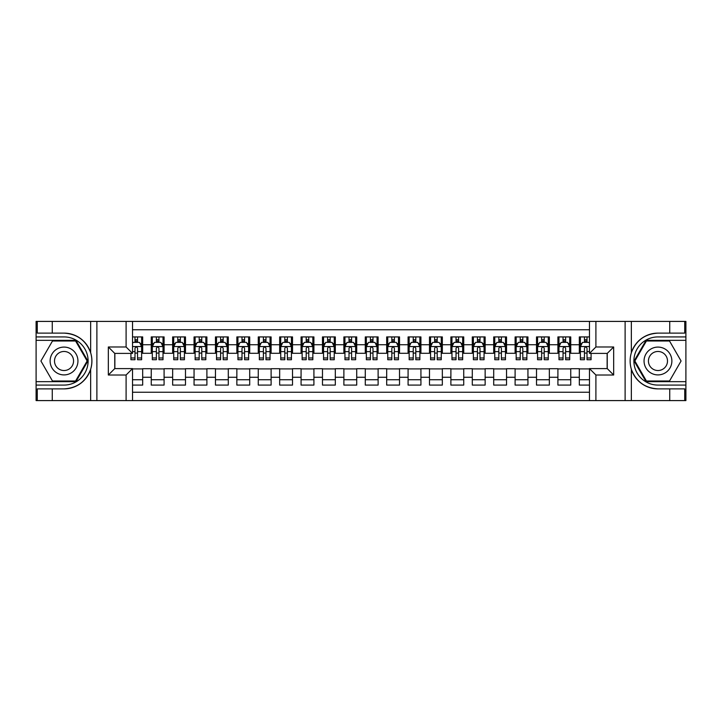 <?xml version="1.0" encoding="UTF-8"?>
<svg xmlns="http://www.w3.org/2000/svg" width="722" height="722" viewBox="0 0 722 722"><rect width="100%" height="100%" fill="white"/><g stroke="black" fill="none" stroke-linecap="round" stroke-linejoin="round"><path stroke-width="1.08" d="M132.523 400.593L589.477 400.593L589.477 368.599L607.247 368.599L607.247 353.401L589.477 353.401L589.477 321.407L132.523 321.407L132.523 353.401L114.753 353.401L114.753 368.599L132.523 368.599L132.523 400.593L52.264 400.593L52.264 388.878L64.032 388.878C77.128 388.084 86.008 381.55 90.647 369.276C92.281 363.762 92.281 358.247 90.647 352.724C86.008 340.45 77.128 333.916 64.032 333.122L52.264 333.122L52.264 321.407L36.1 321.407L36.1 381.658L75.954 381.658L87.876 361L75.954 340.342L36.1 340.342M589.477 336.921L579.315 336.921L579.315 344.737L570.75 344.737L570.75 353.293L579.315 353.293L579.315 344.737M570.75 344.737L570.75 336.921L557.907 336.921L557.907 344.737L549.352 344.737L549.352 353.293L557.907 353.293L557.907 344.737M549.352 344.737L549.352 336.921L536.509 336.921L536.509 344.737L527.944 344.737L527.944 353.293L536.509 353.293L536.509 344.737M527.944 344.737L527.944 336.921L515.102 336.921L515.102 344.737L506.537 344.737L506.537 353.293L515.102 353.293L515.102 344.737M506.537 344.737L506.537 336.921L493.704 336.921L493.704 344.737L485.139 344.737L485.139 353.293L493.704 353.293L493.704 344.737M485.139 344.737L485.139 336.921L472.296 336.921L472.296 344.737L463.732 344.737L463.732 353.293L472.296 353.293L472.296 344.737M463.732 344.737L463.732 336.921L450.889 336.921L450.889 344.737L442.333 344.737L442.333 353.293L450.889 353.293L450.889 344.737M442.333 344.737L442.333 336.921L429.491 336.921L429.491 344.737L420.926 344.737L420.926 353.293L429.491 353.293L429.491 344.737M420.926 344.737L420.926 336.921L408.083 336.921L408.083 344.737L399.528 344.737L399.528 353.293L408.083 353.293L408.083 344.737M399.528 344.737L399.528 336.921L386.685 336.921L386.685 344.737L378.12 344.737L378.12 353.293L386.685 353.293L386.685 344.737M378.12 344.737L378.12 336.921L365.278 336.921L365.278 344.737L356.722 344.737L356.722 353.293L365.278 353.293L365.278 344.737M356.722 344.737L356.722 336.921L343.88 336.921L343.88 344.737L335.315 344.737L335.315 353.293L343.88 353.293L343.88 344.737M335.315 344.737L335.315 336.921L322.472 336.921L322.472 344.737L313.917 344.737L313.917 353.293L322.472 353.293L322.472 344.737M313.917 344.737L313.917 336.921L301.074 336.921L301.074 344.737L292.509 344.737L292.509 353.293L301.074 353.293L301.074 344.737M292.509 344.737L292.509 336.921L279.667 336.921L279.667 344.737L271.111 344.737L271.111 353.293L279.667 353.293L279.667 344.737M271.111 344.737L271.111 336.921L258.268 336.921L258.268 344.737L249.704 344.737L249.704 353.293L258.268 353.293L258.268 344.737M249.704 344.737L249.704 336.921L236.861 336.921L236.861 344.737L228.296 344.737L228.296 353.293L236.861 353.293L236.861 344.737M228.296 344.737L228.296 336.921L215.463 336.921L215.463 344.737L206.898 344.737L206.898 353.293L215.463 353.293L215.463 344.737M206.898 344.737L206.898 336.921L194.056 336.921L194.056 344.737L185.491 344.737L185.491 353.293L194.056 353.293L194.056 344.737M185.491 344.737L185.491 336.921L172.648 336.921L172.648 344.737L164.093 344.737L164.093 353.293L172.648 353.293L172.648 344.737M164.093 344.737L164.093 336.921L151.25 336.921L151.25 353.293L142.685 353.293L142.685 336.921L132.523 336.921M132.523 385.079L142.685 385.079L142.685 368.707L151.25 368.707L151.25 385.079L164.093 385.079L164.093 368.707L172.648 368.707L172.648 377.263L164.093 377.263M172.648 377.263L172.648 385.079L185.491 385.079L185.491 368.707L194.056 368.707L194.056 377.263L185.491 377.263M194.056 377.263L194.056 385.079L206.898 385.079L206.898 368.707L215.463 368.707L215.463 377.263L206.898 377.263M215.463 377.263L215.463 385.079L228.296 385.079L228.296 368.707L236.861 368.707L236.861 377.263L228.296 377.263M236.861 377.263L236.861 385.079L249.704 385.079L249.704 368.707L258.268 368.707L258.268 377.263L249.704 377.263M258.268 377.263L258.268 385.079L271.111 385.079L271.111 368.707L279.667 368.707L279.667 377.263L271.111 377.263M279.667 377.263L279.667 385.079L292.509 385.079L292.509 368.707L301.074 368.707L301.074 377.263L292.509 377.263M301.074 377.263L301.074 385.079L313.917 385.079L313.917 368.707L322.472 368.707L322.472 377.263L313.917 377.263M322.472 377.263L322.472 385.079L335.315 385.079L335.315 368.707L343.88 368.707L343.88 377.263L335.315 377.263M343.88 377.263L343.88 385.079L356.722 385.079L356.722 368.707L365.278 368.707L365.278 377.263L356.722 377.263M365.278 377.263L365.278 385.079L378.12 385.079L378.12 368.707L386.685 368.707L386.685 377.263L378.12 377.263M386.685 377.263L386.685 385.079L399.528 385.079L399.528 368.707L408.083 368.707L408.083 377.263L399.528 377.263M408.083 377.263L408.083 385.079L420.926 385.079L420.926 368.707L429.491 368.707L429.491 377.263L420.926 377.263M429.491 377.263L429.491 385.079L442.333 385.079L442.333 368.707L450.889 368.707L450.889 377.263L442.333 377.263M450.889 377.263L450.889 385.079L463.732 385.079L463.732 368.707L472.296 368.707L472.296 377.263L463.732 377.263M472.296 377.263L472.296 385.079L485.139 385.079L485.139 368.707L493.704 368.707L493.704 377.263L485.139 377.263M493.704 377.263L493.704 385.079L506.537 385.079L506.537 368.707L515.102 368.707L515.102 377.263L506.537 377.263M515.102 377.263L515.102 385.079L527.944 385.079L527.944 368.707L536.509 368.707L536.509 377.263L527.944 377.263M536.509 377.263L536.509 385.079L549.352 385.079L549.352 368.707L557.907 368.707L557.907 377.263L549.352 377.263M557.907 377.263L557.907 385.079L570.75 385.079L570.75 368.707L579.315 368.707L579.315 377.263L570.75 377.263M589.477 329.755L132.523 329.755M132.523 392.245L589.477 392.245M579.315 377.263L579.315 385.079L589.477 385.079M114.861 353.401L114.861 368.599M607.139 368.599L607.139 353.401M134.987 342.273L137.55 342.273M141.62 342.273L142.685 342.273M134.987 353.085L137.55 353.085M141.62 353.085L142.685 353.085M132.523 368.915L142.685 368.915M132.523 379.727L142.685 379.727M151.25 353.085L152.315 353.085M156.385 353.085L158.957 353.085M163.019 353.085L164.093 353.085M151.25 342.273L152.315 342.273M156.385 342.273L158.957 342.273M163.019 342.273L164.093 342.273M151.25 368.915L164.093 368.915M151.25 379.727L164.093 379.727M172.648 368.915L185.491 368.915M172.648 379.727L185.491 379.727M172.648 342.273L173.722 342.273M177.792 342.273L180.356 342.273M184.426 342.273L185.491 342.273M172.648 353.085L173.722 353.085M177.792 353.085L180.356 353.085M184.426 353.085L185.491 353.085M194.056 368.915L206.898 368.915M194.056 379.727L206.898 379.727M194.056 342.273L195.13 342.273M199.191 342.273L201.763 342.273M205.824 342.273L206.898 342.273M194.056 353.085L195.13 353.085M199.191 353.085L201.763 353.085M205.824 353.085L206.898 353.085M215.463 368.915L228.296 368.915M215.463 379.727L228.296 379.727M215.463 342.273L216.528 342.273M220.598 342.273L223.161 342.273M227.231 342.273L228.296 342.273M215.463 353.085L216.528 353.085M220.598 353.085L223.161 353.085M227.231 353.085L228.296 353.085M236.861 368.915L249.704 368.915M236.861 379.727L249.704 379.727M236.861 342.273L237.935 342.273M241.996 342.273L244.568 342.273M248.63 342.273L249.704 342.273M236.861 353.085L237.935 353.085M241.996 353.085L244.568 353.085M248.63 353.085L249.704 353.085M258.268 368.915L271.111 368.915M258.268 379.727L271.111 379.727M258.268 342.273L259.333 342.273M263.404 342.273L265.967 342.273M270.037 342.273L271.111 342.273M258.268 353.085L259.333 353.085M263.404 353.085L265.967 353.085M270.037 353.085L271.111 353.085M279.667 368.915L292.509 368.915M279.667 379.727L292.509 379.727M279.667 342.273L280.741 342.273M284.802 342.273L287.374 342.273M291.435 342.273L292.509 342.273M279.667 353.085L280.741 353.085M284.802 353.085L287.374 353.085M291.435 353.085L292.509 353.085M301.074 368.915L313.917 368.915M301.074 379.727L313.917 379.727M301.074 342.273L302.139 342.273M306.209 342.273L308.772 342.273M312.843 342.273L313.917 342.273M301.074 353.085L302.139 353.085M306.209 353.085L308.772 353.085M312.843 353.085L313.917 353.085M322.472 368.915L335.315 368.915M322.472 379.727L335.315 379.727M322.472 342.273L323.546 342.273M327.608 342.273L330.18 342.273M334.25 342.273L335.315 342.273M322.472 353.085L323.546 353.085M327.608 353.085L330.18 353.085M334.25 353.085L335.315 353.085M343.88 368.915L356.722 368.915M343.88 379.727L356.722 379.727M343.88 342.273L344.945 342.273M349.015 342.273L351.587 342.273M355.648 342.273L356.722 342.273M343.88 353.085L344.945 353.085M349.015 353.085L351.587 353.085M355.648 353.085L356.722 353.085M365.278 368.915L378.12 368.915M365.278 379.727L378.12 379.727M365.278 342.273L366.352 342.273M370.413 342.273L372.985 342.273M377.055 342.273L378.12 342.273M365.278 353.085L366.352 353.085M370.413 353.085L372.985 353.085M377.055 353.085L378.12 353.085M386.685 368.915L399.528 368.915M386.685 379.727L399.528 379.727M386.685 342.273L387.75 342.273M391.82 342.273L394.392 342.273M398.454 342.273L399.528 342.273M386.685 353.085L387.75 353.085M391.82 353.085L394.392 353.085M398.454 353.085L399.528 353.085M408.083 368.915L420.926 368.915M408.083 379.727L420.926 379.727M408.083 342.273L409.157 342.273M413.228 342.273L415.791 342.273M419.861 342.273L420.926 342.273M408.083 353.085L409.157 353.085M413.228 353.085L415.791 353.085M419.861 353.085L420.926 353.085M429.491 368.915L442.333 368.915M429.491 379.727L442.333 379.727M429.491 342.273L430.565 342.273M434.626 342.273L437.198 342.273M441.259 342.273L442.333 342.273M429.491 353.085L430.565 353.085M434.626 353.085L437.198 353.085M441.259 353.085L442.333 353.085M450.889 368.915L463.732 368.915M450.889 379.727L463.732 379.727M450.889 342.273L451.963 342.273M456.033 342.273L458.596 342.273M462.667 342.273L463.732 342.273M450.889 353.085L451.963 353.085M456.033 353.085L458.596 353.085M462.667 353.085L463.732 353.085M472.296 368.915L485.139 368.915M472.296 379.727L485.139 379.727M472.296 342.273L473.37 342.273M477.432 342.273L480.004 342.273M484.065 342.273L485.139 342.273M472.296 353.085L473.37 353.085M477.432 353.085L480.004 353.085M484.065 353.085L485.139 353.085M493.704 368.915L506.537 368.915M493.704 379.727L506.537 379.727M493.704 342.273L494.769 342.273M498.839 342.273L501.402 342.273M505.472 342.273L506.537 342.273M493.704 353.085L494.769 353.085M498.839 353.085L501.402 353.085M505.472 353.085L506.537 353.085M515.102 368.915L527.944 368.915M515.102 379.727L527.944 379.727M515.102 342.273L516.176 342.273M520.237 342.273L522.809 342.273M526.87 342.273L527.944 342.273M515.102 353.085L516.176 353.085M520.237 353.085L522.809 353.085M526.87 353.085L527.944 353.085M536.509 368.915L549.352 368.915M536.509 379.727L549.352 379.727M536.509 342.273L537.574 342.273M541.644 342.273L544.207 342.273M548.278 342.273L549.352 342.273M536.509 353.085L537.574 353.085M541.644 353.085L544.207 353.085M548.278 353.085L549.352 353.085M557.907 368.915L570.75 368.915M557.907 379.727L570.75 379.727M557.907 342.273L558.981 342.273M563.043 342.273L565.615 342.273M569.685 342.273L570.75 342.273M557.907 353.085L558.981 353.085M563.043 353.085L565.615 353.085M569.685 353.085L570.75 353.085M579.315 368.915L589.477 368.915M579.315 379.727L589.477 379.727M579.315 342.273L580.38 342.273M584.45 342.273L587.013 342.273M579.315 353.085L580.38 353.085M584.45 353.085L587.013 353.085M137.55 339.701L134.987 339.701M130.917 357.968L130.917 359.718L134.987 359.718L134.987 357.968L130.917 357.968L130.917 353.401M140.068 343.555L141.62 343.555L141.62 359.718L137.55 359.718L137.55 348.266C136.693 346.614 135.844 346.614 134.987 348.266L134.987 357.968M141.62 343.555L141.62 336.921M141.62 346.659L139.481 342.381L133.056 342.381L132.523 343.446M134.987 342.381L134.987 336.921M137.55 336.921L137.55 342.381M70.991 348.952A13.917 13.917 0 0 0 51.984 354.042A13.917 13.917 0 0 0 57.074 373.048A13.917 13.917 0 0 0 76.081 367.958A13.917 13.917 0 0 0 70.991 348.952M68.798 352.751A9.521 9.521 0 0 0 55.784 356.235A9.521 9.521 0 0 0 59.267 369.249A9.521 9.521 0 0 0 72.281 365.765A9.521 9.521 0 0 0 68.798 352.751M75.584 381.008L52.48 381.008L40.919 361L52.48 340.992L75.584 340.992L87.136 361L75.584 381.008M664.926 348.952A13.917 13.917 0 0 0 645.919 354.042A13.917 13.917 0 0 0 651.009 373.048A13.917 13.917 0 0 0 670.016 367.958A13.917 13.917 0 0 0 664.926 348.952M662.733 352.751A9.521 9.521 0 0 0 649.719 356.235A9.521 9.521 0 0 0 653.202 369.249A9.521 9.521 0 0 0 666.216 365.765A9.521 9.521 0 0 0 662.733 352.751M669.52 381.008L646.416 381.008L634.864 361L646.416 340.992L669.52 340.992L681.081 361L669.52 381.008M126.097 400.593L126.097 375.016L108.336 375.016L108.336 346.984L126.097 346.984L126.097 321.407L96.883 321.407L96.883 400.593M90.647 352.724L90.647 321.407L52.264 321.407M52.264 400.593L36.1 400.593L36.1 381.658M36.1 385.079L64.032 385.079A24.079 24.079 0 0 0 88.111 361A24.079 24.079 0 0 0 64.032 336.921L36.1 336.921M64.032 388.878A27.878 27.878 0 0 0 91.911 361A27.878 27.878 0 0 0 64.032 333.122M90.647 321.407L96.883 321.407M126.097 321.407L132.523 321.407M52.264 388.878L37.273 388.878L37.273 400.593M52.264 333.122L37.273 333.122L37.273 321.407M126.097 375.016L132.523 368.599M108.336 375.016L114.753 368.599M108.336 346.984L114.753 353.401M126.097 346.984L132.523 353.401M589.477 321.407L669.736 321.407L669.736 333.122L657.968 333.122C644.872 333.916 635.992 340.45 631.353 352.724C629.719 358.238 629.719 363.753 631.353 369.276C635.992 381.55 644.872 388.084 657.968 388.878L669.736 388.878L669.736 400.593L685.9 400.593L685.9 340.342L646.046 340.342L634.124 361L646.046 381.658L685.9 381.658M595.903 321.407L595.903 346.984L613.664 346.984L613.664 375.016L595.903 375.016L595.903 400.593L625.117 400.593L625.117 321.407M657.968 388.878A27.878 27.878 0 0 1 631.353 369.276L631.353 400.593L669.736 400.593M669.736 321.407L685.9 321.407L685.9 340.342M685.9 336.921L657.968 336.921A24.079 24.079 0 0 0 633.889 361A24.079 24.079 0 0 0 657.968 385.079L685.9 385.079M657.968 333.122A27.878 27.878 0 0 0 631.353 352.724L631.353 321.407M631.353 400.593L625.117 400.593M595.903 400.593L589.477 400.593M669.736 333.122L684.727 333.122L684.727 321.407M669.736 388.878L684.727 388.878L684.727 400.593M595.903 346.984L589.477 353.401M613.664 346.984L607.247 353.401M613.664 375.016L607.247 368.599M595.903 375.016L589.477 368.599M158.957 339.701L156.385 339.701M163.019 357.968L158.957 357.968L158.957 359.718L163.019 359.718L163.019 346.659L160.88 342.381L154.463 342.381L152.315 346.659L152.315 359.718L156.385 359.718L156.385 357.968L152.315 357.968M152.315 346.659L152.315 336.921M163.019 346.659L163.019 336.921M156.385 342.381L156.385 336.921M158.957 336.921L158.957 342.381M158.957 357.968L158.957 348.266C158.1 346.614 157.243 346.614 156.385 348.266L156.385 357.968M180.356 339.701L177.792 339.701M184.426 357.968L180.356 357.968L180.356 359.718L184.426 359.718L184.426 346.659L182.287 342.381L175.861 342.381L173.722 346.659L173.722 359.718L177.792 359.718L177.792 357.968L173.722 357.968M173.722 346.659L173.722 336.921M184.426 346.659L184.426 336.921M177.792 342.381L177.792 336.921M180.356 336.921L180.356 342.381M180.356 357.968L180.356 348.266C179.498 346.614 178.65 346.614 177.792 348.266L177.792 357.968M201.763 339.701L199.191 339.701M205.824 357.968L201.763 357.968L201.763 359.718L205.824 359.718L205.824 346.659L203.685 342.381L197.268 342.381L195.13 346.659L195.13 359.718L199.191 359.718L199.191 357.968L195.13 357.968M195.13 346.659L195.13 336.921M205.824 346.659L205.824 336.921M199.191 342.381L199.191 336.921M201.763 336.921L201.763 342.381M201.763 357.968L201.763 348.266C200.906 346.614 200.048 346.614 199.191 348.266L199.191 357.968M223.161 339.701L220.598 339.701M227.231 357.968L223.161 357.968L223.161 359.718L227.231 359.718L227.231 346.659L225.093 342.381L218.667 342.381L216.528 346.659L216.528 359.718L220.598 359.718L220.598 357.968L216.528 357.968M216.528 346.659L216.528 336.921M227.231 346.659L227.231 336.921M220.598 342.381L220.598 336.921M223.161 336.921L223.161 342.381M223.161 357.968L223.161 348.266C222.313 346.614 221.455 346.614 220.598 348.266L220.598 357.968M244.568 339.701L241.996 339.701M248.63 357.968L244.568 357.968L244.568 359.718L248.63 359.718L248.63 346.659L246.491 342.381L240.074 342.381L237.935 346.659L237.935 359.718L241.996 359.718L241.996 357.968L237.935 357.968M237.935 346.659L237.935 336.921M248.63 346.659L248.63 336.921M241.996 342.381L241.996 336.921M244.568 336.921L244.568 342.381M244.568 357.968L244.568 348.266C243.711 346.614 242.854 346.614 241.996 348.266L241.996 357.968M265.967 339.701L263.404 339.701M270.037 357.968L265.967 357.968L265.967 359.718L270.037 359.718L270.037 346.659L267.898 342.381L261.472 342.381L259.333 346.659L259.333 359.718L263.404 359.718L263.404 357.968L259.333 357.968M259.333 346.659L259.333 336.921M270.037 346.659L270.037 336.921M263.404 342.381L263.404 336.921M265.967 336.921L265.967 342.381M265.967 357.968L265.967 348.266C265.118 346.614 264.261 346.614 263.404 348.266L263.404 357.968M287.374 339.701L284.802 339.701M291.435 357.968L287.374 357.968L287.374 359.718L291.435 359.718L291.435 346.659L289.296 342.381L282.88 342.381L280.741 346.659L280.741 359.718L284.802 359.718L284.802 357.968L280.741 357.968M280.741 346.659L280.741 336.921M291.435 346.659L291.435 336.921M284.802 342.381L284.802 336.921M287.374 336.921L287.374 342.381M287.374 357.968L287.374 348.266C286.517 346.614 285.659 346.614 284.802 348.266L284.802 357.968M308.772 339.701L306.209 339.701M312.843 357.968L308.772 357.968L308.772 359.718L312.843 359.718L312.843 346.659L310.704 342.381L304.278 342.381L302.139 346.659L302.139 359.718L306.209 359.718L306.209 357.968L302.139 357.968M302.139 346.659L302.139 336.921M312.843 346.659L312.843 336.921M306.209 342.381L306.209 336.921M308.772 336.921L308.772 342.381M308.772 357.968L308.772 348.266C307.924 346.614 307.067 346.614 306.209 348.266L306.209 357.968M330.18 339.701L327.608 339.701M334.25 357.968L330.18 357.968L330.18 359.718L334.25 359.718L334.25 346.659L332.102 342.381L325.685 342.381L323.546 346.659L323.546 359.718L327.608 359.718L327.608 357.968L323.546 357.968M323.546 346.659L323.546 336.921M334.25 346.659L334.25 336.921M327.608 342.381L327.608 336.921M330.18 336.921L330.18 342.381M330.18 357.968L330.18 348.266C329.322 346.614 328.465 346.614 327.608 348.266L327.608 357.968M351.587 339.701L349.015 339.701M355.648 357.968L351.587 357.968L351.587 359.718L355.648 359.718L355.648 346.659L353.509 342.381L347.083 342.381L344.945 346.659L344.945 359.718L349.015 359.718L349.015 357.968L344.945 357.968M344.945 346.659L344.945 336.921M355.648 346.659L355.648 336.921M349.015 342.381L349.015 336.921M351.587 336.921L351.587 342.381M351.587 357.968L351.587 348.266C350.73 346.614 349.872 346.614 349.015 348.266L349.015 357.968M372.985 339.701L370.413 339.701M377.055 357.968L372.985 357.968L372.985 359.718L377.055 359.718L377.055 346.659L374.917 342.381L368.491 342.381L366.352 346.659L366.352 359.718L370.413 359.718L370.413 357.968L366.352 357.968M366.352 346.659L366.352 336.921M377.055 346.659L377.055 336.921M370.413 342.381L370.413 336.921M372.985 336.921L372.985 342.381M372.985 357.968L372.985 348.266C372.128 346.614 371.27 346.614 370.413 348.266L370.413 357.968M394.392 339.701L391.82 339.701M398.454 357.968L394.392 357.968L394.392 359.718L398.454 359.718L398.454 346.659L396.315 342.381L389.898 342.381L387.75 346.659L387.75 359.718L391.82 359.718L391.82 357.968L387.75 357.968M387.75 346.659L387.75 336.921M398.454 346.659L398.454 336.921M391.82 342.381L391.82 336.921M394.392 336.921L394.392 342.381M394.392 357.968L394.392 348.266C393.535 346.614 392.678 346.614 391.82 348.266L391.82 357.968M415.791 339.701L413.228 339.701M419.861 357.968L415.791 357.968L415.791 359.718L419.861 359.718L419.861 346.659L417.722 342.381L411.296 342.381L409.157 346.659L409.157 359.718L413.228 359.718L413.228 357.968L409.157 357.968M409.157 346.659L409.157 336.921M419.861 346.659L419.861 336.921M413.228 342.381L413.228 336.921M415.791 336.921L415.791 342.381M415.791 357.968L415.791 348.266C414.933 346.614 414.085 346.614 413.228 348.266L413.228 357.968M437.198 339.701L434.626 339.701M441.259 357.968L437.198 357.968L437.198 359.718L441.259 359.718L441.259 346.659L439.12 342.381L432.704 342.381L430.565 346.659L430.565 359.718L434.626 359.718L434.626 357.968L430.565 357.968M430.565 346.659L430.565 336.921M441.259 346.659L441.259 336.921M434.626 342.381L434.626 336.921M437.198 336.921L437.198 342.381M437.198 357.968L437.198 348.266C436.341 346.614 435.483 346.614 434.626 348.266L434.626 357.968M458.596 339.701L456.033 339.701M462.667 357.968L458.596 357.968L458.596 359.718L462.667 359.718L462.667 346.659L460.528 342.381L454.102 342.381L451.963 346.659L451.963 359.718L456.033 359.718L456.033 357.968L451.963 357.968M451.963 346.659L451.963 336.921M462.667 346.659L462.667 336.921M456.033 342.381L456.033 336.921M458.596 336.921L458.596 342.381M458.596 357.968L458.596 348.266C457.739 346.614 456.891 346.614 456.033 348.266L456.033 357.968M480.004 339.701L477.432 339.701M484.065 357.968L480.004 357.968L480.004 359.718L484.065 359.718L484.065 346.659L481.926 342.381L475.509 342.381L473.37 346.659L473.37 359.718L477.432 359.718L477.432 357.968L473.37 357.968M473.37 346.659L473.37 336.921M484.065 346.659L484.065 336.921M477.432 342.381L477.432 336.921M480.004 336.921L480.004 342.381M480.004 357.968L480.004 348.266C479.146 346.614 478.289 346.614 477.432 348.266L477.432 357.968M501.402 339.701L498.839 339.701M505.472 357.968L501.402 357.968L501.402 359.718L505.472 359.718L505.472 346.659L503.333 342.381L496.907 342.381L494.769 346.659L494.769 359.718L498.839 359.718L498.839 357.968L494.769 357.968M494.769 346.659L494.769 336.921M505.472 346.659L505.472 336.921M498.839 342.381L498.839 336.921M501.402 336.921L501.402 342.381M501.402 357.968L501.402 348.266C500.554 346.614 499.696 346.614 498.839 348.266L498.839 357.968M522.809 339.701L520.237 339.701M526.87 357.968L522.809 357.968L522.809 359.718L526.87 359.718L526.87 346.659L524.732 342.381L518.315 342.381L516.176 346.659L516.176 359.718L520.237 359.718L520.237 357.968L516.176 357.968M516.176 346.659L516.176 336.921M526.87 346.659L526.87 336.921M520.237 342.381L520.237 336.921M522.809 336.921L522.809 342.381M522.809 357.968L522.809 348.266C521.952 346.614 521.094 346.614 520.237 348.266L520.237 357.968M544.207 339.701L541.644 339.701M548.278 357.968L544.207 357.968L544.207 359.718L548.278 359.718L548.278 346.659L546.139 342.381L539.713 342.381L537.574 346.659L537.574 359.718L541.644 359.718L541.644 357.968L537.574 357.968M537.574 346.659L537.574 336.921M548.278 346.659L548.278 336.921M541.644 342.381L541.644 336.921M544.207 336.921L544.207 342.381M544.207 357.968L544.207 348.266C543.359 346.614 542.502 346.614 541.644 348.266L541.644 357.968M565.615 339.701L563.043 339.701M569.685 357.968L565.615 357.968L565.615 359.718L569.685 359.718L569.685 346.659L567.537 342.381L561.12 342.381L558.981 346.659L558.981 359.718L563.043 359.718L563.043 357.968L558.981 357.968M558.981 346.659L558.981 336.921M569.685 346.659L569.685 336.921M563.043 342.381L563.043 336.921M565.615 336.921L565.615 342.381M565.615 357.968L565.615 348.266C564.757 346.614 563.9 346.614 563.043 348.266L563.043 357.968M587.013 339.701L584.45 339.701M589.477 343.446L588.944 342.381L582.519 342.381L580.38 346.659L580.38 359.718L584.45 359.718L584.45 357.968L580.38 357.968M580.38 346.659L580.38 336.921M591.083 353.401L591.083 359.718L587.013 359.718L587.013 348.266C586.165 346.614 585.307 346.614 584.45 348.266L584.45 357.968M584.45 342.381L584.45 336.921M587.013 336.921L587.013 342.381M151.25 377.263L142.685 377.263M151.25 344.737L142.685 344.737M141.566 346.551L132.523 346.551M141.62 357.968L137.55 357.968M134.987 351.623L132.523 351.623M141.62 351.623L137.55 351.623M137.55 341.064L134.987 341.064M90.647 400.593L90.647 369.276M162.964 346.551L152.369 346.551M152.315 343.555L153.867 343.555M161.466 343.555L163.019 343.555M156.385 351.623L152.315 351.623M163.019 351.623L158.957 351.623M158.957 341.064L156.385 341.064M184.372 346.551L173.776 346.551M173.722 343.555L175.275 343.555M182.874 343.555L184.426 343.555M177.792 351.623L173.722 351.623M184.426 351.623L180.356 351.623M180.356 341.064L177.792 341.064M205.77 346.551L195.175 346.551M195.13 343.555L196.673 343.555M204.272 343.555L205.824 343.555M199.191 351.623L195.13 351.623M205.824 351.623L201.763 351.623M201.763 341.064L199.191 341.064M227.177 346.551L216.582 346.551M216.528 343.555L218.08 343.555M225.679 343.555L227.231 343.555M220.598 351.623L216.528 351.623M227.231 351.623L223.161 351.623M223.161 341.064L220.598 341.064M248.576 346.551L237.989 346.551M237.935 343.555L239.487 343.555M247.086 343.555L248.63 343.555M241.996 351.623L237.935 351.623M248.63 351.623L244.568 351.623M244.568 341.064L241.996 341.064M269.983 346.551L259.388 346.551M259.333 343.555L260.886 343.555M268.485 343.555L270.037 343.555M263.404 351.623L259.333 351.623M270.037 351.623L265.967 351.623M265.967 341.064L263.404 341.064M291.39 346.551L280.795 346.551M280.741 343.555L282.293 343.555M289.892 343.555L291.435 343.555M284.802 351.623L280.741 351.623M291.435 351.623L287.374 351.623M287.374 341.064L284.802 341.064M312.788 346.551L302.193 346.551M302.139 343.555L303.691 343.555M311.29 343.555L312.843 343.555M306.209 351.623L302.139 351.623M312.843 351.623L308.772 351.623M308.772 341.064L306.209 341.064M334.196 346.551L323.6 346.551M323.546 343.555L325.099 343.555M332.698 343.555L334.25 343.555M327.608 351.623L323.546 351.623M334.25 351.623L330.18 351.623M330.18 341.064L327.608 341.064M355.594 346.551L344.999 346.551M344.945 343.555L346.497 343.555M354.096 343.555L355.648 343.555M349.015 351.623L344.945 351.623M355.648 351.623L351.587 351.623M351.587 341.064L349.015 341.064M377.001 346.551L366.406 346.551M366.352 343.555L367.904 343.555M375.503 343.555L377.055 343.555M370.413 351.623L366.352 351.623M377.055 351.623L372.985 351.623M372.985 341.064L370.413 341.064M398.4 346.551L387.804 346.551M387.75 343.555L389.302 343.555M396.901 343.555L398.454 343.555M391.82 351.623L387.75 351.623M398.454 351.623L394.392 351.623M394.392 341.064L391.82 341.064M419.807 346.551L409.212 346.551M409.157 343.555L410.71 343.555M418.309 343.555L419.861 343.555M413.228 351.623L409.157 351.623M419.861 351.623L415.791 351.623M415.791 341.064L413.228 341.064M441.205 346.551L430.61 346.551M430.565 343.555L432.108 343.555M439.707 343.555L441.259 343.555M434.626 351.623L430.565 351.623M441.259 351.623L437.198 351.623M437.198 341.064L434.626 341.064M462.612 346.551L452.017 346.551M451.963 343.555L453.515 343.555M461.114 343.555L462.667 343.555M456.033 351.623L451.963 351.623M462.667 351.623L458.596 351.623M458.596 341.064L456.033 341.064M484.011 346.551L473.424 346.551M473.37 343.555L474.914 343.555M482.513 343.555L484.065 343.555M477.432 351.623L473.37 351.623M484.065 351.623L480.004 351.623M480.004 341.064L477.432 341.064M505.418 346.551L494.823 346.551M494.769 343.555L496.321 343.555M503.92 343.555L505.472 343.555M498.839 351.623L494.769 351.623M505.472 351.623L501.402 351.623M501.402 341.064L498.839 341.064M526.825 346.551L516.23 346.551M516.176 343.555L517.728 343.555M525.327 343.555L526.87 343.555M520.237 351.623L516.176 351.623M526.87 351.623L522.809 351.623M522.809 341.064L520.237 341.064M548.224 346.551L537.628 346.551M537.574 343.555L539.126 343.555M546.725 343.555L548.278 343.555M541.644 351.623L537.574 351.623M548.278 351.623L544.207 351.623M544.207 341.064L541.644 341.064M569.631 346.551L559.036 346.551M558.981 343.555L560.534 343.555M568.133 343.555L569.685 343.555M563.043 351.623L558.981 351.623M569.685 351.623L565.615 351.623M565.615 341.064L563.043 341.064M589.477 346.551L580.434 346.551M580.38 343.555L581.932 343.555M591.083 357.968L587.013 357.968M584.45 351.623L580.38 351.623M589.477 351.623L587.013 351.623M587.013 341.064L584.45 341.064"/></g></svg>
